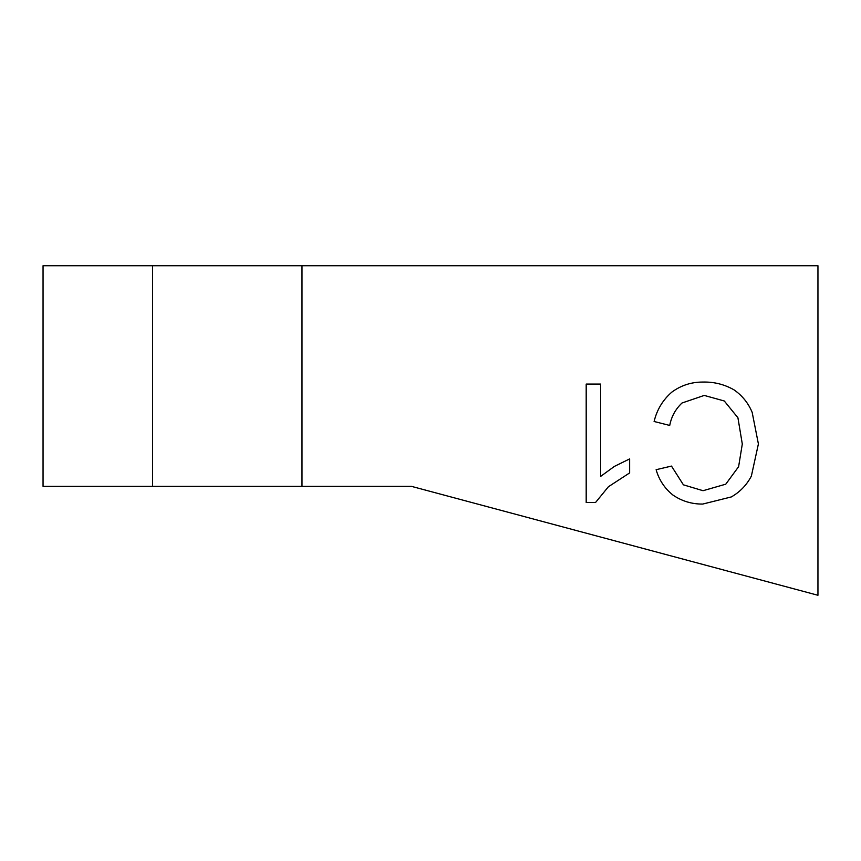 <?xml version="1.0" encoding="UTF-8"?>
<svg xmlns="http://www.w3.org/2000/svg" width="861" height="861" viewBox="0 0 861 861"><rect width="100%" height="100%" fill="white"/><g stroke="black" fill="none" stroke-linecap="round" stroke-linejoin="round"><path stroke-width="1.29" d="M595.521 502.533L586.19 502.533L586.19 384.071L600.666 384.071L600.666 476.381L614.388 466.404L629.639 458.913L629.639 472.915L608.393 486.756L595.521 502.533M704.244 395.425L682.03 402.991C675.519 409.115 671.408 416.595 669.718 425.442L654.102 421.492C656.889 409.814 662.776 400.031 671.774 392.164C681.029 385.362 691.426 382.004 702.953 382.058C714.049 381.789 724.381 384.383 733.981 389.829C742.214 395.554 748.274 403.045 752.159 412.322L758.401 443.942L751.362 476.101C746.702 485.001 740.029 491.943 731.323 496.937L702.716 504.062C691.824 504.18 681.89 501.167 672.936 495.053C664.649 488.402 659.042 479.954 656.114 469.697L671.483 466.081L683.397 484.829L703.039 490.705L725.769 484.183L738.609 466.684L742.3 444.028L737.92 417.757L724.284 400.978L704.244 395.425M301.996 265.726L301.996 486.368L152.558 486.368L152.558 265.726L817.95 265.726L817.95 595.274L411.504 486.368L301.996 486.368M152.558 265.726L43.05 265.726L43.05 486.368L152.558 486.368M726.781 570.843L411.504 486.368"/></g></svg>
